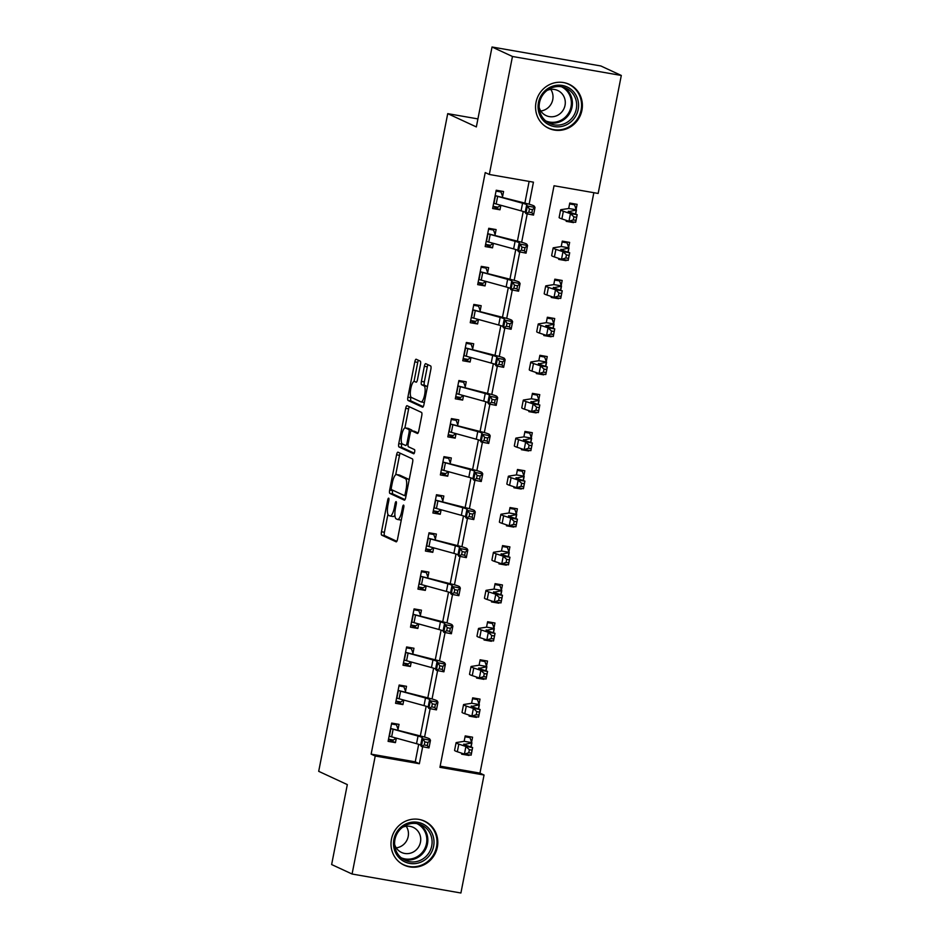 <?xml version="1.0" encoding="UTF-8"?>
<svg xmlns="http://www.w3.org/2000/svg" width="940" height="940" viewBox="0 0 940 940"><rect width="100%" height="100%" fill="white"/><g stroke="black" fill="none" stroke-linecap="round" stroke-linejoin="round"><path stroke-width="1.41" d="M388.678 498.177A2.139 0.599 -80.1 0 0 388.631 498.165A2.139 0.599 -80.1 0 0 387.703 500.01L381.476 531.758A3.055 0.858 -80.1 0 0 381.687 535.13L396.139 541.828A3.055 0.858 -80.1 0 0 396.198 541.851A3.055 0.858 -80.1 0 0 397.526 539.207L403.754 507.459A2.139 0.599 -80.1 0 0 403.601 505.109A2.139 0.599 -80.1 0 0 403.565 505.086A2.139 0.599 -80.1 0 0 402.626 506.93L401.827 511.043A9.776 2.738 -80.1 0 1 397.573 519.479A9.776 2.738 -80.1 0 1 397.385 519.421L396.175 518.856A9.776 2.738 -80.1 0 1 395.481 508.105L396.292 503.993A2.139 0.599 -80.1 0 0 396.139 501.643A2.139 0.599 -80.1 0 0 396.093 501.631A2.139 0.599 -80.1 0 0 395.164 503.476L394.365 507.577A9.776 2.738 -80.1 0 1 390.112 516.013A9.776 2.738 -80.1 0 1 389.912 515.954L388.714 515.39A9.776 2.738 -80.1 0 1 388.02 504.639L388.831 500.527A2.139 0.599 -80.1 0 0 388.678 498.177M581.919 110.321A24.264 23.23 -65.1 0 1 548.76 128.334A24.264 23.23 -65.1 0 1 536.023 102.319A24.264 23.23 -65.1 0 1 569.182 84.306A24.264 23.23 -65.1 0 1 581.919 110.321M437.347 847.163A24.264 23.23 -65.1 0 1 404.2 865.176A24.264 23.23 -65.1 0 1 391.463 839.161A24.264 23.23 -65.1 0 1 424.622 821.161A24.264 23.23 -65.1 0 1 437.347 847.163M420.462 364.485A3.055 0.858 -80.1 0 0 420.251 361.125L416.197 359.245A3.055 0.858 -80.1 0 0 416.138 359.221A3.055 0.858 -80.1 0 0 414.81 361.853L407.889 397.127A3.055 0.858 -80.1 0 0 408.101 400.487L422.554 407.185A3.055 0.858 -80.1 0 0 422.612 407.208A3.055 0.858 -80.1 0 0 423.94 404.564L430.861 369.303A3.055 0.858 -80.1 0 0 430.637 365.942L425.75 363.674A3.055 0.858 -80.1 0 0 425.691 363.651A3.055 0.858 -80.1 0 0 424.363 366.283L421.402 381.382A3.055 0.858 -80.1 0 0 421.613 384.742L424.046 385.87A8.166 2.291 -80.1 0 1 424.68 394.553A8.166 2.291 -80.1 0 1 421.073 401.909A8.166 2.291 -80.1 0 1 420.909 401.862L411.391 397.444A8.166 2.291 -80.1 0 1 410.757 388.749A8.166 2.291 -80.1 0 1 414.364 381.405A8.166 2.291 -80.1 0 1 414.528 381.452L416.115 382.192A3.055 0.858 -80.1 0 0 416.173 382.204A3.055 0.858 -80.1 0 0 417.501 379.572L420.462 364.485M352.077 874.024L331.632 864.542L347.318 784.606L318.695 771.329L447.722 113.646L476.345 126.924L492.031 47L512.465 56.482L621.305 75.459L598.157 193.452L554.036 185.756L439.932 767.322L484.053 775.018L460.906 893L352.077 874.024L375.224 756.03L419.346 763.727L422.683 746.724M529.126 204.192L533.438 182.16L489.317 174.476L485.228 172.572L371.136 754.139L375.224 756.03M489.317 174.476L512.465 56.482M397.961 452.187A3.055 0.858 -80.1 0 0 397.902 452.163A3.055 0.858 -80.1 0 0 396.574 454.807L389.654 490.069A3.055 0.858 -80.1 0 0 389.865 493.43L404.318 500.139A3.055 0.858 -80.1 0 0 404.376 500.151A3.055 0.858 -80.1 0 0 405.704 497.519L412.625 462.257A3.055 0.858 -80.1 0 0 412.413 458.896L397.961 452.187M398.772 443.598L405.692 408.324A3.055 0.858 -80.1 0 1 407.02 405.692A3.055 0.858 -80.1 0 1 407.079 405.716L421.52 412.413A3.055 0.858 -80.1 0 1 421.743 415.774L418.782 430.873A3.055 0.858 -80.1 0 1 417.454 433.505A3.055 0.858 -80.1 0 1 417.395 433.481L411.532 430.767A3.055 0.858 -80.1 0 0 411.473 430.743A3.055 0.858 -80.1 0 0 410.146 433.387L408.183 443.398A3.055 0.858 -80.1 0 0 408.395 446.759L414.493 449.59A2.139 0.599 -80.1 0 1 414.657 451.858A2.139 0.599 -80.1 0 1 413.718 453.785A2.139 0.599 -80.1 0 1 413.671 453.773L398.983 446.958A3.055 0.858 -80.1 0 1 398.772 443.598L401.709 444.115L401.838 443.457M371.136 754.139L415.257 761.835L418.688 744.327M420.345 735.879L426.161 706.257M427.818 697.809L433.622 668.199M435.279 659.751L441.095 630.141M442.752 621.692L448.556 592.082M450.213 583.634L456.029 554.024M457.686 545.576L463.49 515.954M465.147 507.518L470.964 477.896M472.62 469.448L478.425 439.838M480.082 431.389L485.898 401.779M487.555 393.331L493.359 363.721M495.016 355.273L500.832 325.663M502.489 317.215L508.293 287.593M509.95 279.145L515.766 249.535M517.423 241.087L523.228 211.476M524.884 203.028L529.126 181.408M391.51 723.965L396.445 724.822L398.055 729.334L399.03 724.364L391.674 723.083L388.091 741.355L395.446 742.635L396.328 738.135M398.971 685.906L403.906 686.764L405.528 691.276L406.503 686.306L399.147 685.025L395.564 703.284L402.919 704.577L403.801 700.065M406.444 647.836L411.379 648.706L412.989 653.206L413.964 648.248L406.609 646.955L403.025 665.226L410.38 666.507L411.262 662.007M413.906 609.778L418.841 610.648L420.462 615.148L421.437 610.178L414.082 608.897L410.498 627.168L417.853 628.449L418.735 623.948M421.379 571.72L426.314 572.577L427.923 577.09L428.899 572.119L421.543 570.839L417.959 589.11L425.315 590.39L426.196 585.89M428.84 533.662L433.775 534.519L435.396 539.031L436.372 534.061L429.016 532.78L425.432 551.052L432.788 552.332L433.669 547.832M436.313 495.603L441.248 496.461L442.858 500.973L443.833 496.003L436.477 494.722L432.894 512.993L440.249 514.274L441.13 509.774M443.774 457.545L448.709 458.403L450.331 462.903L451.306 457.945L443.95 456.664L440.366 474.923L447.722 476.204L448.603 471.704M451.247 419.475L456.182 420.345L457.792 424.845L458.767 419.875L451.412 418.594L447.828 436.865L455.183 438.146L456.065 433.646M458.708 381.417L463.643 382.274L465.265 386.787L466.24 381.816L458.885 380.536L455.301 398.807L462.656 400.088L463.538 395.587M466.181 343.359L471.116 344.216L472.726 348.728L473.701 343.758L466.346 342.477L462.762 360.748L470.118 362.029L470.999 357.529M473.643 305.3L478.578 306.158L480.199 310.67L481.174 305.7L473.819 304.419L470.235 322.69L477.591 323.971L478.472 319.471M481.115 267.242L486.051 268.1L487.66 272.6L488.636 267.642L481.28 266.361L477.696 284.62L485.052 285.913L485.933 281.401M488.577 229.172L493.512 230.042L495.133 234.542L496.109 229.583L488.753 228.291L485.169 246.562L492.525 247.843L493.406 243.343M496.05 191.114L500.985 191.983L502.595 196.483L503.57 191.513L496.214 190.233L492.63 208.504L499.986 209.785L500.867 205.284M440.155 766.17L479.976 773.115L593.845 192.7M461.81 753.234L461.634 754.174L468.99 755.455L469.107 754.832M465.041 736.784L469.977 737.641L471.598 742.154L472.573 737.183L465.218 735.902L464.243 740.873M469.283 715.175L469.095 716.116L476.451 717.396L476.58 716.774M472.514 698.726L477.45 699.583L479.059 704.095L480.035 699.125L472.679 697.844L471.704 702.815M476.745 677.117L476.568 678.057L483.924 679.338L484.041 678.715M479.976 660.667L484.911 661.525L486.532 666.037L487.507 661.067L480.152 659.786L479.177 664.745M484.218 639.059L484.03 639.987L491.385 641.28L491.514 640.645M487.449 622.609L492.384 623.467L493.994 627.967L494.969 623.009L487.613 621.728L486.638 626.686M491.679 600.989L491.503 601.929L498.858 603.21L498.976 602.587M494.91 584.539L499.845 585.409L501.466 589.909L502.442 584.95L495.086 583.658L494.111 588.628M499.152 562.931L498.964 563.871L506.319 565.152L506.449 564.529M502.383 546.481L507.318 547.339L508.928 551.851L509.903 546.88L502.548 545.6L501.572 550.57M506.613 524.873L506.437 525.812L513.792 527.093L513.91 526.471M509.844 508.423L514.779 509.28L516.401 513.792L517.376 508.822L510.021 507.541L509.045 512.512M514.086 486.814L513.898 487.754L521.254 489.035L521.383 488.412M517.317 470.364L522.252 471.222L523.862 475.734L524.837 470.764L517.482 469.483L516.506 474.453M521.547 448.756L521.371 449.684L528.726 450.977L528.844 450.342M524.779 432.306L529.714 433.164L531.335 437.664L532.31 432.706L524.955 431.425L523.98 436.383M529.02 410.698L528.832 411.626L536.188 412.907L536.317 412.284M532.252 394.236L537.187 395.106L538.796 399.606L539.772 394.647L532.416 393.355L531.441 398.325M536.481 372.628L536.305 373.568L543.661 374.849L543.778 374.226M539.713 356.178L544.648 357.047L546.269 361.548L547.245 356.577L539.889 355.296L538.914 360.267M543.955 334.57L543.766 335.51L551.122 336.79L551.251 336.168M547.186 318.12L552.121 318.977L553.731 323.489L554.706 318.519L547.35 317.238L546.375 322.209M551.416 296.511L551.24 297.451L558.595 298.732L558.712 298.109M554.647 280.061L559.582 280.919L561.204 285.431L562.179 280.461L554.823 279.18L553.848 284.15M558.889 258.453L558.701 259.381L566.056 260.674L566.186 260.039M562.12 242.003L567.055 242.861L568.665 247.373L569.64 242.403L562.285 241.122L561.309 246.08M566.35 220.395L566.174 221.323L573.529 222.604L573.647 221.981M569.581 203.945L574.516 204.803L576.138 209.303L577.113 204.344L569.758 203.052L568.782 208.022M477.92 118.91L447.722 113.646M492.031 47L600.86 65.976L621.305 75.459M479.976 773.115L484.053 775.018M424.586 737.042L430.144 708.654M432.048 698.984L437.617 670.596M439.521 660.926L445.078 632.538M446.982 622.856L452.551 594.48M454.455 584.798L460.013 556.421M461.916 546.739L467.486 518.351M469.389 508.681L474.947 480.293M476.85 470.623L482.42 442.235M484.323 432.565L489.893 404.177M491.785 394.495L497.354 366.118M499.257 356.436L504.827 328.048M506.719 318.378L512.288 289.99M514.192 280.32L519.761 251.932M521.653 242.262L527.222 213.874M415.257 761.835L419.346 763.727M468.99 755.455L466.898 754.491M476.451 717.396L474.371 716.433M483.924 679.338L481.832 678.363M491.385 641.28L489.305 640.305M498.858 603.21L496.767 602.246M506.319 565.152L504.24 564.188M513.792 527.093L511.701 526.13M521.254 489.035L519.174 488.072M528.726 450.977L526.635 450.002M536.188 412.907L534.108 411.943M543.661 374.849L541.569 373.885M551.122 336.79L549.042 335.827M558.595 298.732L556.504 297.769M566.056 260.674L563.976 259.699M573.529 222.604L571.438 221.64M395.446 742.635L388.478 739.404M402.919 704.577L395.94 701.334M410.38 666.507L403.413 663.276M417.853 628.449L410.874 625.218M425.315 590.39L418.347 587.159M432.788 552.332L425.808 549.101M440.249 514.274L433.281 511.031M447.722 476.204L440.743 472.973M455.183 438.146L448.216 434.914M462.656 400.088L455.677 396.856M470.118 362.029L463.15 358.798M477.591 323.971L470.611 320.728M485.052 285.913L478.084 282.67M492.525 247.843L485.545 244.612M499.986 209.785L493.018 206.553M392.861 516.471A9.776 2.738 -80.1 0 0 393.061 516.53A9.776 2.738 -80.1 0 0 394.906 515.073M400.322 519.926A9.776 2.738 -80.1 0 0 400.522 519.996A9.776 2.738 -80.1 0 0 401.345 519.738M387.926 514.368L384.413 532.275A3.055 0.858 -80.1 0 0 384.636 535.636L396.833 541.299M392.673 490.175L392.591 490.586A3.055 0.858 -80.1 0 0 392.814 493.947L405.011 499.61M400.205 453.233A3.055 0.858 -80.1 0 0 399.512 455.312L395.693 474.794M391.416 487.308A2.139 0.599 -80.1 0 0 391.569 489.658L404.259 495.545A2.139 0.599 -80.1 0 0 404.294 495.556A2.139 0.599 -80.1 0 0 405.222 493.712L406.08 489.376A9.776 2.738 -80.1 0 0 405.387 478.625L396.715 474.594A9.776 2.738 -80.1 0 0 396.515 474.536A9.776 2.738 -80.1 0 0 392.274 482.972L391.416 487.308M409.112 480.164A9.776 2.738 -80.1 0 0 408.324 479.13L405.387 478.625M399.253 475.041A9.776 2.738 -80.1 0 1 399.465 475.053A9.776 2.738 -80.1 0 1 399.653 475.111L408.324 479.13M404.882 427.947L408.63 408.841L405.692 408.324M409.323 406.762A3.055 0.858 -80.1 0 0 408.63 408.841M418.089 432.952L414.47 431.284A3.055 0.858 -80.1 0 0 414.411 431.26A3.055 0.858 -80.1 0 0 414.352 431.26M414.27 453.197L401.932 447.475L398.983 446.958M405.457 427.947A8.166 2.291 -80.1 0 0 405.293 427.9A8.166 2.291 -80.1 0 0 401.686 435.244A8.166 2.291 -80.1 0 0 402.32 443.939L405.669 445.49A3.055 0.858 -80.1 0 0 405.728 445.513A3.055 0.858 -80.1 0 0 407.055 442.881L409.018 432.858A3.055 0.858 -80.1 0 0 408.806 429.498L405.457 427.947L408.395 428.464A8.166 2.291 -80.1 0 0 408.23 428.405A8.166 2.291 -80.1 0 0 408.054 428.405M412.108 430.861A3.055 0.858 -80.1 0 0 411.744 430.015L408.806 429.498M408.395 428.464L411.744 430.015M401.709 444.115A3.055 0.858 -80.1 0 0 401.932 447.475M427.43 386.81A8.166 2.291 -80.1 0 0 426.983 386.375L424.046 385.87M427.994 364.708A3.055 0.858 -80.1 0 0 427.301 366.8L424.339 381.887A3.055 0.858 -80.1 0 0 424.551 385.259L426.983 386.375M410.956 397.021L410.827 397.632A3.055 0.858 -80.1 0 0 411.05 400.992L423.247 406.656M418.441 360.279A3.055 0.858 -80.1 0 0 417.748 362.37L414.011 381.44M466.828 736.184L469.977 737.641M464.043 744.092A15.557 1.116 11.1 0 0 463.702 744.257A15.557 1.116 11.1 0 0 465.535 745.161L472.632 747.535L471.14 755.149L464.419 754.103L457.322 751.741A23.335 1.68 -168.9 0 1 454.584 750.367L456.076 742.753A23.335 1.68 -168.9 0 1 456.582 742.518L464.278 741.319L471.727 742.624A10.892 0.787 -168.9 0 1 471.915 742.812A10.892 0.787 -168.9 0 1 471.68 742.929L463.961 744.527M468.766 752.764L471.457 753.175L472.056 750.132L469.365 749.721L468.766 752.764L464.419 754.103L465.911 746.489L458.826 744.127A23.335 1.68 -168.9 0 1 456.076 742.753M469.365 749.721L465.911 746.489L472.632 747.535L472.056 750.132M471.457 753.175L471.14 755.149M396.445 724.822L393.296 723.365M395.963 738.029L393.461 740.05L388.514 739.193M418.03 736.067A15.557 1.116 -168.9 0 1 422.154 737.606L422.847 738.852L430.473 740.309L429.768 739.063A23.335 1.68 11.1 0 0 423.599 736.772L390.911 728.524A10.892 0.787 11.1 0 0 393.132 729.229L418.03 736.067L416.538 743.681A15.557 1.116 -168.9 0 1 420.65 745.209L421.355 746.466L422.847 738.852L424.88 741.907L424.281 744.95L427.324 745.538L427.923 742.494L424.88 741.907M427.923 742.494L430.473 740.309L428.981 747.923L421.355 746.466L424.281 744.95M390.911 728.524L389.419 736.138A10.892 0.787 11.1 0 0 391.639 736.843L416.538 743.681M428.981 747.923L427.324 745.538M474.301 698.126L477.45 699.583M471.504 706.034A15.557 1.116 11.1 0 0 471.175 706.187A15.557 1.116 11.1 0 0 473.008 707.103L480.093 709.477L478.601 717.079L471.892 716.045L464.795 713.683A23.335 1.68 -168.9 0 1 462.045 712.309L463.538 704.695A23.335 1.68 -168.9 0 1 464.043 704.459L471.751 703.261L479.2 704.565A10.892 0.787 -168.9 0 1 479.377 704.753A10.892 0.787 -168.9 0 1 479.142 704.871L471.422 706.469M476.239 714.706L478.918 715.117L479.518 712.073L476.827 711.662L476.239 714.706L471.892 716.045L473.384 708.431L466.287 706.069A23.335 1.68 -168.9 0 1 463.538 704.695M476.827 711.662L473.384 708.431L480.093 709.477L479.518 712.073M478.918 715.117L478.601 717.079M481.762 660.068L484.911 661.525M478.977 667.976A15.557 1.116 11.1 0 0 478.636 668.129A15.557 1.116 11.1 0 0 480.469 669.045L487.566 671.407L486.074 679.021L479.353 677.987L472.256 675.613A23.335 1.68 -168.9 0 1 469.518 674.25L471.011 666.636A23.335 1.68 -168.9 0 1 471.516 666.401L479.212 665.203L486.662 666.495A10.892 0.787 -168.9 0 1 486.849 666.695A10.892 0.787 -168.9 0 1 486.615 666.801L478.895 668.399M483.701 676.636L486.391 677.059L486.99 674.015L484.3 673.592L483.701 676.636L479.353 677.987L480.845 670.373L473.76 668.011A23.335 1.68 -168.9 0 1 471.011 666.636M484.3 673.592L480.845 670.373L487.566 671.407L486.99 674.015M486.391 677.059L486.074 679.021M489.235 622.01L492.384 623.467M486.438 629.918A15.557 1.116 11.1 0 0 486.109 630.07A15.557 1.116 11.1 0 0 487.942 630.987L495.028 633.349L493.535 640.962L486.826 639.928L479.729 637.555A23.335 1.68 -168.9 0 1 476.98 636.18L478.472 628.578A23.335 1.68 -168.9 0 1 478.977 628.331L486.685 627.144L494.135 628.437A10.892 0.787 -168.9 0 1 494.311 628.637A10.892 0.787 -168.9 0 1 494.076 628.743L486.356 630.341M491.173 638.577L493.853 639L494.452 635.957L491.761 635.534L491.173 638.577L486.826 639.928L488.318 632.314L481.221 629.941A23.335 1.68 -168.9 0 1 478.472 628.578M491.761 635.534L488.318 632.314L495.028 633.349L494.452 635.957M493.853 639L493.535 640.962M403.906 686.764L400.757 685.307M403.436 699.971L400.922 701.992L395.987 701.123M425.503 698.009A15.557 1.116 -168.9 0 1 429.615 699.536L430.32 700.793L437.946 702.25L437.241 701.005A23.335 1.68 11.1 0 0 431.061 698.702L398.372 690.465A10.892 0.787 11.1 0 0 400.605 691.17L425.503 698.009L424.011 705.623A15.557 1.116 -168.9 0 1 428.123 707.15L428.828 708.408L430.32 700.793L432.341 703.849L431.742 706.892L434.797 707.479L435.396 704.436L432.341 703.849M435.396 704.436L437.946 702.25L436.454 709.865L428.828 708.408L431.742 706.892M398.372 690.465L396.88 698.079A10.892 0.787 11.1 0 0 399.112 698.784L424.011 705.623M436.454 709.865L434.797 707.479M411.379 648.706L408.23 647.237M410.897 661.913L408.395 663.922L403.448 663.064M432.964 659.951A15.557 1.116 -168.9 0 1 437.088 661.478L437.781 662.735L445.407 664.192L444.702 662.947A23.335 1.68 11.1 0 0 438.534 660.644L405.845 652.407A10.892 0.787 11.1 0 0 408.066 653.112L432.964 659.951L431.472 667.564A15.557 1.116 -168.9 0 1 435.584 669.092L436.289 670.349L437.781 662.735L439.814 665.79L439.215 668.834L442.258 669.421L442.858 666.366L439.814 665.79M442.858 666.366L445.407 664.192L443.915 671.806L436.289 670.349L439.215 668.834M405.845 652.407L404.353 660.021A10.892 0.787 11.1 0 0 406.573 660.726L431.472 667.564M443.915 671.806L442.258 669.421M418.841 610.648L415.691 609.179M418.37 623.855L415.856 625.864L410.921 625.006M440.437 621.892A15.557 1.116 -168.9 0 1 444.549 623.42L445.255 624.677L452.88 626.134L452.175 624.877A23.335 1.68 11.1 0 0 445.995 622.586L413.306 614.349A10.892 0.787 11.1 0 0 415.539 615.054L440.437 621.892L438.945 629.506A15.557 1.116 -168.9 0 1 443.057 631.034L443.762 632.279L445.255 624.677L447.276 627.72L446.676 630.775L449.731 631.351L450.331 628.308L447.276 627.72M450.331 628.308L452.88 626.134L451.388 633.748L443.762 632.279L446.676 630.775M413.306 614.349L411.814 621.963A10.892 0.787 11.1 0 0 414.047 622.656L438.945 629.506M451.388 633.748L449.731 631.351M496.696 583.94L499.845 585.409M493.911 591.847A15.557 1.116 11.1 0 0 493.571 592.012A15.557 1.116 11.1 0 0 495.404 592.928L502.501 595.29L501.008 602.904L494.287 601.859L487.19 599.497A23.335 1.68 -168.9 0 1 484.453 598.122L485.945 590.508A23.335 1.68 -168.9 0 1 486.45 590.273L494.146 589.074L501.596 590.379A10.892 0.787 -168.9 0 1 501.784 590.579A10.892 0.787 -168.9 0 1 501.549 590.684L493.829 592.282M498.635 600.519L501.326 600.93L501.925 597.887L499.234 597.476L498.635 600.519L494.287 601.859L495.78 594.256L488.694 591.883A23.335 1.68 -168.9 0 1 485.945 590.508M499.234 597.476L495.78 594.256L502.501 595.29L501.925 597.887M501.326 600.93L501.008 602.904M426.314 572.577L423.164 571.12M425.832 585.785L423.329 587.806L418.382 586.948M447.898 583.834A15.557 1.116 -168.9 0 1 452.022 585.361L452.716 586.607L460.341 588.076L459.637 586.819A23.335 1.68 11.1 0 0 453.468 584.527L420.779 576.29A10.892 0.787 11.1 0 0 423 576.984L447.898 583.834L446.406 591.436A15.557 1.116 -168.9 0 1 450.519 592.976L451.224 594.221L452.716 586.607L454.748 589.662L454.149 592.705L457.193 593.293L457.792 590.25L454.748 589.662M457.792 590.25L460.341 588.076L458.849 595.678L451.224 594.221L454.149 592.705M420.779 576.29L419.287 583.893A10.892 0.787 11.1 0 0 421.508 584.598L446.406 591.436M458.849 595.678L457.193 593.293M427.171 826.8A20.997 20.093 -65.1 0 1 428.934 856.14A20.997 20.093 -65.1 0 1 400.334 858.937A20.997 20.093 -65.1 0 1 398.572 829.585A20.997 20.093 -65.1 0 1 427.171 826.8M400.922 857.55A19.446 18.612 114.9 0 0 405.163 860.312A19.446 18.612 114.9 0 0 428.957 852.827A19.446 18.612 114.9 0 0 425.773 827.799A19.446 18.612 114.9 0 0 421.531 825.038A19.446 18.612 114.9 0 0 397.738 832.523A19.446 18.612 114.9 0 0 400.922 857.55M406.245 826.26A13.841 13.254 -65.1 0 1 396.222 847.857M402.567 827.259A13.841 13.254 -65.1 0 1 413.201 827.341A13.841 13.254 -65.1 0 1 416.22 829.315A13.841 13.254 -65.1 0 1 418.488 847.14A13.841 13.254 -65.1 0 1 401.545 852.462A13.841 13.254 -65.1 0 1 398.525 850.5A13.841 13.254 -65.1 0 1 394.612 844.402M399.782 862.474A24.111 23.077 114.9 0 0 403.613 864.73A24.111 23.077 114.9 0 0 433.117 855.459A24.111 23.077 114.9 0 0 429.157 824.415A24.111 23.077 114.9 0 0 423.905 820.996A24.111 23.077 114.9 0 0 419.698 819.539M538.467 102.554A20.997 20.093 -65.1 0 1 562.355 85.458A20.997 20.093 -65.1 0 1 578.171 109.475A20.997 20.093 -65.1 0 1 554.283 126.571A20.997 20.093 -65.1 0 1 538.467 102.554M576.29 109.028A19.446 18.612 114.9 0 0 566.091 88.184A19.446 18.612 114.9 0 0 539.525 102.613A19.446 18.612 114.9 0 0 549.724 123.457A19.446 18.612 114.9 0 0 576.29 109.028M550.805 89.406A13.841 13.254 -65.1 0 1 552.755 99.64A13.841 13.254 -65.1 0 1 540.794 111.002M547.127 90.404A13.841 13.254 -65.1 0 1 557.761 90.498A13.841 13.254 -65.1 0 1 565.034 105.339A13.841 13.254 -65.1 0 1 546.116 115.608A13.841 13.254 -65.1 0 1 539.184 107.548M544.354 125.619A24.111 23.077 114.9 0 0 548.173 127.887A24.111 23.077 114.9 0 0 581.12 109.992A24.111 23.077 114.9 0 0 568.465 84.142A24.111 23.077 114.9 0 0 564.27 82.685M504.169 545.881L507.318 547.339M501.373 553.789A15.557 1.116 11.1 0 0 501.044 553.954A15.557 1.116 11.1 0 0 502.877 554.87L509.962 557.232L508.47 564.846L501.76 563.8L494.663 561.438A23.335 1.68 -168.9 0 1 491.914 560.064L493.406 552.45A23.335 1.68 -168.9 0 1 493.911 552.215L501.619 551.016L509.069 552.321A10.892 0.787 -168.9 0 1 509.245 552.509A10.892 0.787 -168.9 0 1 509.01 552.626L501.29 554.224M506.108 562.461L508.787 562.872L509.386 559.829L506.695 559.418L506.108 562.461L501.76 563.8L503.253 556.186L496.156 553.824A23.335 1.68 -168.9 0 1 493.406 552.45M506.695 559.418L503.253 556.186L509.962 557.232L509.386 559.829M508.787 562.872L508.47 564.846M433.775 534.519L430.626 533.062M433.305 547.726L430.79 549.747L425.855 548.889M455.371 545.764A15.557 1.116 -168.9 0 1 459.484 547.303L460.189 548.549L467.815 550.006L467.11 548.76A23.335 1.68 11.1 0 0 460.929 546.469L428.24 538.221A10.892 0.787 11.1 0 0 430.473 538.926L455.371 545.764L453.879 553.378A15.557 1.116 -168.9 0 1 457.991 554.917L458.697 556.163L460.189 548.549L462.21 551.604L461.611 554.647L464.666 555.235L465.265 552.191L462.21 551.604M465.265 552.191L467.815 550.006L466.322 557.62L458.697 556.163L461.611 554.647M428.24 538.221L426.748 545.835A10.892 0.787 11.1 0 0 428.981 546.539L453.879 553.378M466.322 557.62L464.666 555.235M511.642 507.823L514.779 509.28M508.846 515.731A15.557 1.116 11.1 0 0 508.505 515.884A15.557 1.116 11.1 0 0 510.338 516.8L517.435 519.174L515.942 526.776L509.221 525.742L502.125 523.38A23.335 1.68 -168.9 0 1 499.387 522.005L500.879 514.391A23.335 1.68 -168.9 0 1 501.384 514.157L509.081 512.958L516.53 514.262A10.892 0.787 -168.9 0 1 516.718 514.45A10.892 0.787 -168.9 0 1 516.483 514.568L508.763 516.166M513.569 524.403L516.26 524.814L516.859 521.77L514.168 521.359L513.569 524.403L509.221 525.742L510.714 518.128L503.629 515.766A23.335 1.68 -168.9 0 1 500.879 514.391M514.168 521.359L510.714 518.128L517.435 519.174L516.859 521.77M516.26 524.814L515.942 526.776M441.248 496.461L438.099 495.004M440.766 509.668L438.263 511.689L433.316 510.82M462.832 507.706A15.557 1.116 -168.9 0 1 466.957 509.233L467.65 510.49L475.276 511.947L474.571 510.702A23.335 1.68 11.1 0 0 468.402 508.399L435.714 500.162A10.892 0.787 11.1 0 0 437.934 500.867L462.832 507.706L461.34 515.32A15.557 1.116 -168.9 0 1 465.453 516.847L466.158 518.105L467.65 510.49L469.683 513.546L469.084 516.589L472.127 517.176L472.726 514.133L469.683 513.546M472.726 514.133L475.276 511.947L473.784 519.562L466.158 518.105L469.084 516.589M435.714 500.162L434.221 507.776A10.892 0.787 11.1 0 0 436.442 508.481L461.34 515.32M473.784 519.562L472.127 517.176M519.103 469.765L522.252 471.222M516.307 477.673A15.557 1.116 11.1 0 0 515.978 477.826A15.557 1.116 11.1 0 0 517.811 478.742L524.896 481.104L523.404 488.718L516.695 487.684L509.598 485.322A23.335 1.68 -168.9 0 1 506.848 483.947L508.34 476.333A23.335 1.68 -168.9 0 1 508.846 476.098L516.553 474.9L524.003 476.192A10.892 0.787 -168.9 0 1 524.179 476.392A10.892 0.787 -168.9 0 1 523.944 476.498L516.225 478.096M521.042 486.344L523.721 486.755L524.32 483.712L521.641 483.289L521.042 486.344L516.695 487.684L518.187 480.07L511.09 477.708A23.335 1.68 -168.9 0 1 508.34 476.333M521.641 483.289L518.187 480.07L524.896 481.104L524.32 483.712M523.721 486.755L523.404 488.718M448.709 458.403L445.56 456.946M448.239 471.61L445.724 473.619L440.789 472.761M470.305 469.647A15.557 1.116 -168.9 0 1 474.418 471.175L475.123 472.432L482.749 473.889L482.044 472.644A23.335 1.68 11.1 0 0 475.863 470.341L443.175 462.104A10.892 0.787 11.1 0 0 445.407 462.809L470.305 469.647L468.813 477.262A15.557 1.116 -168.9 0 1 472.926 478.789L473.631 480.046L475.123 472.432L477.144 475.487L476.545 478.531L479.6 479.118L480.199 476.063L477.144 475.487M480.199 476.063L482.749 473.889L481.257 481.503L473.631 480.046L476.545 478.531M443.175 462.104L441.683 469.718A10.892 0.787 11.1 0 0 443.915 470.423L468.813 477.262M481.257 481.503L479.6 479.118M526.576 431.707L529.714 433.164M523.78 439.615A15.557 1.116 11.1 0 0 523.439 439.767A15.557 1.116 11.1 0 0 525.272 440.684L532.369 443.046L530.877 450.66L524.156 449.626L517.059 447.252A23.335 1.68 -168.9 0 1 514.321 445.877L515.813 438.275A23.335 1.68 -168.9 0 1 516.319 438.04L524.015 436.841L531.464 438.134A10.892 0.787 -168.9 0 1 531.652 438.334A10.892 0.787 -168.9 0 1 531.417 438.44L523.697 440.038M528.503 448.274L531.194 448.697L531.793 445.654L529.103 445.231L528.503 448.274L524.156 449.626L525.648 442.012L518.563 439.638A23.335 1.68 -168.9 0 1 515.813 438.275M529.103 445.231L525.648 442.012L532.369 443.046L531.793 445.654M531.194 448.697L530.877 450.66M456.182 420.345L453.033 418.876M455.7 433.552L453.197 435.561L448.251 434.703M477.767 431.589A15.557 1.116 -168.9 0 1 481.891 433.117L482.584 434.374L490.21 435.831L489.505 434.574A23.335 1.68 11.1 0 0 483.336 432.282L450.648 424.046A10.892 0.787 11.1 0 0 452.869 424.751L477.767 431.589L476.274 439.203A15.557 1.116 -168.9 0 1 480.387 440.731L481.092 441.976L482.584 434.374L484.617 437.429L484.018 440.472L487.061 441.048L487.66 438.005L484.617 437.429M487.66 438.005L490.21 435.831L488.718 443.445L481.092 441.976L484.018 440.472M450.648 424.046L449.156 431.66A10.892 0.787 11.1 0 0 451.376 432.365L476.274 439.203M488.718 443.445L487.061 441.048M534.038 393.637L537.187 395.106M531.241 401.545A15.557 1.116 11.1 0 0 530.912 401.709A15.557 1.116 11.1 0 0 532.745 402.626L539.83 404.987L538.338 412.601L531.629 411.555L524.532 409.194A23.335 1.68 -168.9 0 1 521.782 407.819L523.274 400.205A23.335 1.68 -168.9 0 1 523.78 399.97L531.488 398.772L538.937 400.076A10.892 0.787 -168.9 0 1 539.114 400.276A10.892 0.787 -168.9 0 1 538.879 400.381L531.159 401.979M535.976 410.216L538.655 410.639L539.255 407.584L536.576 407.173L535.976 410.216L531.629 411.555L533.121 403.953L526.024 401.58A23.335 1.68 -168.9 0 1 523.274 400.205M536.576 407.173L533.121 403.953L539.83 404.987L539.255 407.584M538.655 410.639L538.338 412.601M463.643 382.274L460.494 380.818M463.173 395.481L460.659 397.503L455.724 396.645M485.24 393.531A15.557 1.116 -168.9 0 1 489.352 395.059L490.057 396.304L497.683 397.773L496.978 396.515A23.335 1.68 11.1 0 0 490.798 394.224L458.109 385.988A10.892 0.787 11.1 0 0 460.341 386.693L485.24 393.531L483.748 401.145A15.557 1.116 -168.9 0 1 487.86 402.673L488.565 403.918L490.057 396.304L492.078 399.359L491.479 402.402L494.534 402.99L495.133 399.947L492.078 399.359M495.133 399.947L497.683 397.773L496.191 405.387L488.565 403.918L491.479 402.402M458.109 385.988L456.617 393.59A10.892 0.787 11.1 0 0 458.849 394.295L483.748 401.145M496.191 405.387L494.534 402.99M541.511 355.579L544.648 357.047M538.714 363.486A15.557 1.116 11.1 0 0 538.373 363.651A15.557 1.116 11.1 0 0 540.206 364.567L547.303 366.929L545.811 374.543L539.09 373.497L531.993 371.136A23.335 1.68 -168.9 0 1 529.255 369.761L530.748 362.147A23.335 1.68 -168.9 0 1 531.253 361.912L538.949 360.713L546.399 362.018A10.892 0.787 -168.9 0 1 546.587 362.206A10.892 0.787 -168.9 0 1 546.351 362.323L538.632 363.921M543.438 372.158L546.128 372.569L546.728 369.526L544.037 369.115L543.438 372.158L539.09 373.497L540.582 365.883L533.497 363.522A23.335 1.68 -168.9 0 1 530.748 362.147M544.037 369.115L540.582 365.883L547.303 366.929L546.728 369.526M546.128 372.569L545.811 374.543M471.116 344.216L467.967 342.759M470.635 357.423L468.132 359.444L463.185 358.587M492.701 355.461A15.557 1.116 -168.9 0 1 496.825 357L497.519 358.246L505.144 359.714L504.439 358.457A23.335 1.68 11.1 0 0 498.271 356.166L465.582 347.918A10.892 0.787 11.1 0 0 467.803 348.623L492.701 355.461L491.209 363.075A15.557 1.116 -168.9 0 1 495.321 364.614L496.026 365.86L497.519 358.246L499.551 361.301L498.952 364.344L501.995 364.931L502.595 361.888L499.551 361.301M502.595 361.888L505.144 359.714L503.652 367.317L496.026 365.86L498.952 364.344M465.582 347.918L464.09 355.531A10.892 0.787 11.1 0 0 466.311 356.237L491.209 363.075M503.652 367.317L501.995 364.931M548.972 317.52L552.121 318.977M546.187 325.428A15.557 1.116 11.1 0 0 545.846 325.581A15.557 1.116 11.1 0 0 547.679 326.497L554.764 328.871L553.272 336.485L546.563 335.439L539.466 333.077A23.335 1.68 -168.9 0 1 536.716 331.703L538.209 324.089A23.335 1.68 -168.9 0 1 538.714 323.853L546.422 322.655L553.871 323.959A10.892 0.787 -168.9 0 1 554.048 324.147A10.892 0.787 -168.9 0 1 553.813 324.265L546.093 325.863M550.911 334.099L553.59 334.511L554.189 331.468L551.51 331.056L550.911 334.099L546.563 335.439L548.055 327.825L540.958 325.463A23.335 1.68 -168.9 0 1 538.209 324.089M551.51 331.056L548.055 327.825L554.764 328.871L554.189 331.468M553.59 334.511L553.272 336.485M478.578 306.158L475.429 304.701M478.108 319.365L475.593 321.386L470.658 320.517M500.174 317.403A15.557 1.116 -168.9 0 1 504.287 318.942L504.991 320.188L512.617 321.645L511.912 320.399A23.335 1.68 11.1 0 0 505.732 318.108L473.043 309.859A10.892 0.787 11.1 0 0 475.276 310.564L500.174 317.403L498.682 325.017A15.557 1.116 -168.9 0 1 502.794 326.544L503.499 327.802L504.991 320.188L507.013 323.243L506.413 326.286L509.468 326.873L510.068 323.83L507.013 323.243M510.068 323.83L512.617 321.645L511.125 329.259L503.499 327.802L506.413 326.286M473.043 309.859L471.551 317.473A10.892 0.787 11.1 0 0 473.784 318.178L498.682 325.017M511.125 329.259L509.468 326.873M556.445 279.462L559.582 280.919M553.648 287.37A15.557 1.116 11.1 0 0 553.308 287.522A15.557 1.116 11.1 0 0 555.14 288.439L562.238 290.801L560.745 298.415L554.024 297.381L546.927 295.019A23.335 1.68 -168.9 0 1 544.189 293.644L545.682 286.03A23.335 1.68 -168.9 0 1 546.187 285.795L553.883 284.597L561.333 285.889A10.892 0.787 -168.9 0 1 561.521 286.089A10.892 0.787 -168.9 0 1 561.286 286.195L553.566 287.805M558.372 296.041L561.062 296.453L561.662 293.409L558.971 292.986L558.372 296.041L554.024 297.381L555.516 289.767L548.431 287.405A23.335 1.68 -168.9 0 1 545.682 286.03M558.971 292.986L555.516 289.767L562.238 290.801L561.662 293.409M561.062 296.453L560.745 298.415M486.051 268.1L482.902 266.643M485.569 281.307L483.066 283.328L478.119 282.458M507.635 279.345A15.557 1.116 -168.9 0 1 511.76 280.872L512.453 282.129L520.079 283.586L519.374 282.341A23.335 1.68 11.1 0 0 513.205 280.038L480.516 271.801A10.892 0.787 11.1 0 0 482.737 272.506L507.635 279.345L506.143 286.959A15.557 1.116 -168.9 0 1 510.267 288.486L510.961 289.743L512.453 282.129L514.486 285.184L513.886 288.228L516.929 288.815L517.529 285.772L514.486 285.184M517.529 285.772L520.079 283.586L518.586 291.2L510.961 289.743L513.886 288.228M480.516 271.801L479.024 279.415A10.892 0.787 11.1 0 0 481.245 280.12L506.143 286.959M518.586 291.2L516.929 288.815M563.906 241.404L567.055 242.861M561.121 249.312A15.557 1.116 11.1 0 0 560.78 249.464A15.557 1.116 11.1 0 0 562.614 250.381L569.699 252.743L568.207 260.357L561.497 259.322L554.4 256.949A23.335 1.68 -168.9 0 1 551.651 255.574L553.143 247.972A23.335 1.68 -168.9 0 1 553.648 247.737L561.356 246.538L568.806 247.831A10.892 0.787 -168.9 0 1 568.982 248.031A10.892 0.787 -168.9 0 1 568.747 248.137L561.027 249.734M565.845 257.971L568.524 258.394L569.123 255.351L566.444 254.928L565.845 257.971L561.497 259.322L562.99 251.709L555.893 249.347A23.335 1.68 -168.9 0 1 553.143 247.972M566.444 254.928L562.99 251.709L569.699 252.743L569.123 255.351M568.524 258.394L568.207 260.357M493.512 230.042L490.363 228.573M493.042 243.249L490.527 245.258L485.592 244.4M515.108 241.286A15.557 1.116 -168.9 0 1 519.221 242.814L519.926 244.071L527.552 245.528L526.846 244.271A23.335 1.68 11.1 0 0 520.666 241.98L487.978 233.743A10.892 0.787 11.1 0 0 490.21 234.448L515.108 241.286L513.616 248.9A15.557 1.116 -168.9 0 1 517.729 250.428L518.434 251.673L519.926 244.071L521.947 247.126L521.347 250.169L524.403 250.745L525.002 247.702L521.947 247.126M525.002 247.702L527.552 245.528L526.059 253.142L518.434 251.673L521.347 250.169M487.978 233.743L486.485 241.357A10.892 0.787 11.1 0 0 488.718 242.062L513.616 248.9M526.059 253.142L524.403 250.745M571.379 203.334L574.516 204.803M568.582 211.253A15.557 1.116 11.1 0 0 568.242 211.406A15.557 1.116 11.1 0 0 570.075 212.322L577.172 214.684L575.68 222.298L568.959 221.253L561.873 218.891A23.335 1.68 -168.9 0 1 559.124 217.516L560.616 209.902A23.335 1.68 -168.9 0 1 561.121 209.667L568.817 208.48L576.267 209.773A10.892 0.787 -168.9 0 1 576.455 209.972A10.892 0.787 -168.9 0 1 576.22 210.078L568.5 211.676M573.306 219.913L575.997 220.336L576.596 217.281L573.905 216.87L573.306 219.913L568.959 221.253L570.451 213.65L563.365 211.277A23.335 1.68 -168.9 0 1 560.616 209.902M573.905 216.87L570.451 213.65L577.172 214.684L576.596 217.281M575.997 220.336L575.68 222.298M500.985 191.983L497.836 190.514M500.503 205.19L498 207.2L493.054 206.342M522.57 203.228A15.557 1.116 -168.9 0 1 526.694 204.755L527.387 206.001L535.013 207.47L534.308 206.213A23.335 1.68 11.1 0 0 528.139 203.921L495.451 195.684A10.892 0.787 11.1 0 0 497.671 196.389L522.57 203.228L521.077 210.842A15.557 1.116 -168.9 0 1 525.202 212.37L525.895 213.615L527.387 206.001L529.42 209.056L528.821 212.111L531.864 212.687L532.463 209.643L529.42 209.056M532.463 209.643L535.013 207.47L533.52 215.084L525.895 213.615L528.821 212.111M495.451 195.684L493.958 203.299A10.892 0.787 11.1 0 0 496.179 203.992L521.077 210.842M533.52 215.084L531.864 212.687M388.878 500.209L387.703 500.01M403.812 507.142L402.626 506.93M396.351 503.676L395.164 503.476M395.552 507.788L394.365 507.577M403.013 511.254L401.827 511.043M384.636 535.636L381.687 535.13M384.413 532.275L381.476 531.758M392.814 493.947L389.865 493.43M392.591 490.586L389.654 490.069M399.512 455.312L396.574 454.807M406.033 495.85L404.341 495.556L406.033 495.862M406.409 493.911L405.222 493.712M407.267 489.587L406.08 489.376M399.653 475.111L396.715 474.594M414.47 431.284L411.532 430.767M408.242 443.081L407.055 442.881M410.204 433.07L409.018 432.858M424.551 385.259L421.613 384.742M424.339 381.887L421.402 381.382M427.301 366.8L424.363 366.283M411.05 400.992L408.101 400.487M410.827 397.632L407.889 397.127M417.748 362.37L414.81 361.853M457.322 751.741L458.826 744.127M470.881 746.948L471.68 742.929M422.154 737.606L420.65 745.209M393.132 729.229L391.639 736.843M464.795 713.683L466.287 706.069M478.354 708.889L479.142 704.871M472.256 675.613L473.76 668.011M485.815 670.831L486.615 666.801M479.729 637.555L481.221 629.941M493.288 632.773L494.076 628.743M429.615 699.536L428.123 707.15M400.605 691.17L399.112 698.784M437.088 661.478L435.584 669.092M408.066 653.112L406.573 660.726M444.549 623.42L443.057 631.034M415.539 615.054L414.047 622.656M487.19 599.497L488.694 591.883M500.75 594.715L501.549 590.684M452.022 585.361L450.519 592.976M423 576.984L421.508 584.598M419.334 824.192A19.446 18.612 -65.1 0 1 421.508 825.825A19.446 18.612 -65.1 0 1 425.327 849.795A19.446 18.612 -65.1 0 1 403.096 859.184M401.133 857.738A18.8 18.001 114.9 0 0 423.893 850.159A18.8 18.001 114.9 0 0 420.697 826.119A18.8 18.001 114.9 0 0 416.949 823.628M563.894 87.338A19.446 18.612 -65.1 0 1 572.037 107.054A19.446 18.612 -65.1 0 1 547.656 122.329M545.694 120.884A18.8 18.001 114.9 0 0 571.027 106.761A18.8 18.001 114.9 0 0 561.521 86.774M494.663 561.438L496.156 553.824M508.223 556.644L509.01 552.626M459.484 547.303L457.991 554.917M430.473 538.926L428.981 546.539M502.125 523.38L503.629 515.766M515.684 518.586L516.483 514.568M466.957 509.233L465.453 516.847M437.934 500.867L436.442 508.481M509.598 485.322L511.09 477.708M523.157 480.528L523.944 476.498M474.418 471.175L472.926 478.789M445.407 462.809L443.915 470.423M517.059 447.252L518.563 439.638M530.618 442.47L531.417 438.44M481.891 433.117L480.387 440.731M452.869 424.751L451.376 432.365M524.532 409.194L526.024 401.58M538.091 404.412L538.879 400.381M489.352 395.059L487.86 402.673M460.341 386.693L458.849 394.295M531.993 371.136L533.497 363.522M545.553 366.341L546.351 362.323M496.825 357L495.321 364.614M467.803 348.623L466.311 356.237M539.466 333.077L540.958 325.463M553.026 328.283L553.813 324.265M504.287 318.942L502.794 326.544M475.276 310.564L473.784 318.178M546.927 295.019L548.431 287.405M560.487 290.225L561.286 286.195M511.76 280.872L510.267 288.486M482.737 272.506L481.245 280.12M554.4 256.949L555.893 249.347M567.96 252.167L568.747 248.137M519.221 242.814L517.729 250.428M490.21 234.448L488.718 242.062M561.873 218.891L563.365 211.277M575.433 214.109L576.22 210.078M526.694 204.755L525.202 212.37M497.671 196.389L496.179 203.992M393.061 516.53L390.112 516.013M400.522 519.996L397.573 519.479M399.465 475.053L396.515 474.536M414.411 431.26L411.473 430.743M408.23 428.405L405.293 427.9M424.011 402.426L421.073 401.909M471.093 747.018L471.915 742.812M478.554 708.96L479.377 704.753M486.027 670.902L486.849 666.695M493.488 632.832L494.311 628.637M500.961 594.773L501.784 590.579M423.905 820.996L422.178 820.197M403.613 864.73L401.873 863.931M548.173 127.887L546.446 127.088M568.465 84.142L566.738 83.343M508.423 556.715L509.245 552.509M515.895 518.657L516.718 514.45M523.357 480.599L524.179 476.392M530.83 442.54L531.652 438.334M538.291 404.47L539.114 400.276M545.764 366.412L546.587 362.206M553.225 328.354L554.048 324.147M560.698 290.296L561.521 286.089M568.16 252.237L568.982 248.031M575.633 214.167L576.455 209.972"/></g></svg>
